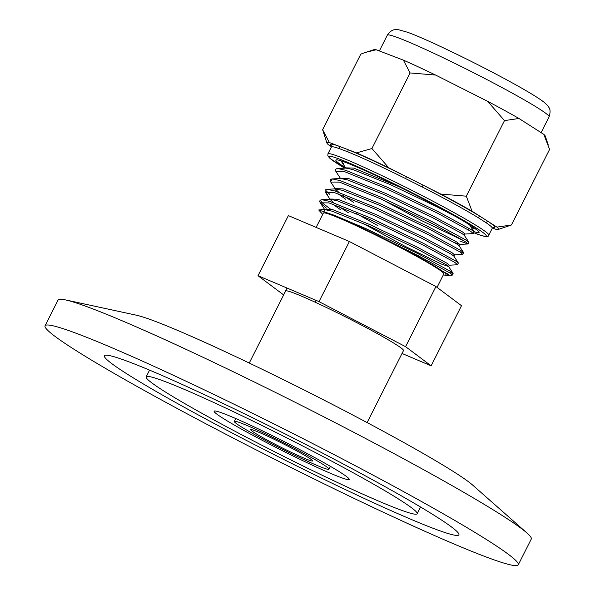 <?xml version="1.0" encoding="UTF-8"?>
<svg xmlns="http://www.w3.org/2000/svg" width="595" height="595" viewBox="0 0 595 595"><rect width="100%" height="100%" fill="white"/><g stroke="black" fill="none" stroke-linecap="round" stroke-linejoin="round"><path stroke-width="0.89" d="M443.357 274.868L446.436 275.47L445.305 273.224L449.158 275.083A76.242 4.5 26.8 0 0 447.024 273.536L443.55 271.885C433.852 265.162 415.704 254.958 389.108 241.258C367.472 230.243 349.243 221.593 334.412 215.308L318.719 209.983L322.706 214.408M283.651 294.927L258.007 275.723L288.374 215.606L349.384 241.503L435.949 286.552L461.504 305.704L431.137 365.828L402.027 353.467M258.007 275.723L319.017 301.62L349.384 241.503M319.017 301.62L405.582 346.669L435.949 286.552M405.582 346.669L431.137 365.828M283.562 294.882L287.013 288.039M437.035 287.37L443.84 273.901A67.473 3.979 -153.2 0 0 366.304 230.503A67.473 3.979 -153.2 0 0 323.39 213.055L316.146 227.394M448.422 274.533L447.024 273.536M367.115 422.584L403.507 350.544A66.03 3.897 -153.2 0 0 327.629 308.076A66.03 3.897 -153.2 0 0 285.637 291.007L249.246 363.047M268.062 435.116A53.015 3.124 -153.2 0 0 234.341 421.409A53.015 3.124 -153.2 0 0 280.252 448.102A53.015 3.124 -153.2 0 0 328.983 469.21A53.015 3.124 -153.2 0 0 268.062 435.116M272.763 438.634A34.703 2.045 -153.2 0 0 250.688 429.664A34.703 2.045 -153.2 0 0 280.743 447.135A34.703 2.045 -153.2 0 0 312.635 460.954A34.703 2.045 -153.2 0 0 272.763 438.634M493.21 227.506L492.258 228.287A90.12 5.318 -153.2 0 0 486.078 222.709L478.216 217.688A1.926 1.554 121.4 0 1 480.507 216.61L472.088 211.232A96.1 5.667 -153.2 0 0 440.791 194.074L423.171 185.179A92.054 5.429 26.8 0 1 480.507 216.61L496.951 227.119A96.1 5.667 -153.2 0 1 498.156 229.484L511.41 224.999L549.587 149.419L543.808 134.366A96.1 5.667 -153.2 0 1 545.31 136.129L548.211 144.883M492.444 227.997L496.014 229.358A96.1 5.667 -153.2 0 0 498.156 229.484M504.486 120.599L518.944 118.472A96.1 5.667 -153.2 0 0 487.647 101.321L504.486 120.599L466.309 196.179L440.791 194.074M403.38 60.132L410.096 72.947L435.607 75.052A96.1 5.667 -153.2 0 0 403.38 60.132L376.204 49.757A96.1 5.667 -153.2 0 0 374.062 49.63L365.88 52.3L376.204 49.757M435.607 75.052L487.647 101.321M518.944 118.472L543.808 134.366M331.489 146.712L328.41 144.749A96.1 5.667 -153.2 0 1 326.908 142.979A96.1 5.667 -153.2 0 1 329.347 142.51L322.631 129.695L360.808 54.115L365.88 52.3M329.347 142.51L356.524 152.893A96.1 5.667 -153.2 0 1 388.758 167.805L371.92 148.527L410.096 72.947M322.631 129.695L326.908 142.979M511.41 224.999L496.951 227.119M472.088 211.232L466.309 196.179M388.758 167.805L423.171 185.179L422.086 186.912L405.641 178.612L406.378 176.7A92.054 5.429 26.8 0 0 347.324 149.375A1.926 1.562 112.1 0 1 347.822 151.859L339.239 148.579A90.12 5.318 -153.2 0 0 331.37 147.017L331.43 145.79M371.92 148.527L356.524 152.893M331.527 146.08A92.054 5.429 26.8 0 1 338.555 146.028A1.926 1.763 -70.8 0 1 339.239 148.579M486.078 222.709A1.926 1.755 124.2 0 1 488.532 221.742A92.054 5.429 26.8 0 1 492.92 227.61M476.216 229.313L471.329 227.588M468.6 229.744A80.243 4.73 26.8 0 1 467.625 229.373M345.531 167.753A80.243 4.73 26.8 0 1 336.101 159.877A80.243 4.73 26.8 0 1 336.287 159.832A80.243 4.73 26.8 0 1 410.513 192.475A80.243 4.73 26.8 0 1 479.101 232.109A80.243 4.73 26.8 0 1 474.014 231.671M312.591 456.417A75.669 4.463 26.8 0 1 349.205 479.131A75.669 4.463 26.8 0 1 279.65 449.292A75.669 4.463 26.8 0 1 214.364 411.019A75.669 4.463 26.8 0 1 312.591 456.417M343.709 467.603A151.814 8.955 -153.2 0 0 146.154 376.858A151.814 8.955 -153.2 0 0 277.627 453.301A151.814 8.955 -153.2 0 0 417.169 513.76A151.814 8.955 -153.2 0 0 343.709 467.603M362.816 474.468A198.559 11.714 -153.2 0 0 104.43 355.78A198.559 11.714 -153.2 0 0 276.385 455.763A198.559 11.714 -153.2 0 0 458.894 534.838A198.559 11.714 -153.2 0 0 362.816 474.468M390 484.233A265.072 15.634 -153.2 0 0 45.064 325.8A265.072 15.634 -153.2 0 0 274.615 459.266A265.072 15.634 -153.2 0 0 518.26 564.826A265.072 15.634 -153.2 0 0 390 484.233M518.26 564.826L531.276 539.055A265.072 15.634 -153.2 0 0 527.006 533.038A265.072 15.634 -153.2 0 0 403.016 458.462A265.072 15.634 -153.2 0 0 65.457 299.895A265.072 15.634 -153.2 0 0 58.079 300.029L45.064 325.8M527.006 533.038L472.623 485.059A193.122 11.387 -153.2 0 0 382.288 430.728A193.122 11.387 -153.2 0 0 136.352 315.194L65.457 299.895M398.702 186.57L353.728 168.088L345.628 167.857M469.507 224.784L474.118 231.834L473.233 233.59L464.97 234.028L462.605 231.983L433.019 216.007L385.91 193.531L348.477 178.478L340.377 178.247M454.639 242.648L459.719 244.426L457.362 242.373L427.768 226.405L380.659 203.929L343.233 188.875L335.126 188.645M459.727 240.968L467.982 243.98L465.431 241.652L432.796 223.861L380.785 198.886L339.492 182.107L330.761 182.048L335.312 188.957L338.741 192.267M343.464 195.748L353.646 202.389M459.645 251.7L463.624 252.615L462.739 254.377L454.468 254.816L452.111 252.763L422.524 236.795L375.408 214.319L337.982 199.266L329.883 199.035M462.739 254.377L460.18 252.042L427.545 234.259L375.542 209.276L334.241 192.497L325.517 192.438L330.061 199.347L333.49 202.657M338.213 206.138L348.402 212.779M454.468 254.816L453.821 256.095L458.373 263.005L457.488 264.768L449.218 265.206L446.86 263.161L417.274 247.185L370.157 224.709L332.731 209.656L324.632 209.425M455.644 216.543L437.518 207.105L390.402 184.629L352.976 169.575L345.874 168.088L337.603 168.526C335.565 168.824 335.03 169.865 336.011 171.65L340.563 178.567M464.97 234.028L464.323 235.308L461.854 233.471L432.268 217.495L385.158 195.019L347.725 179.965L340.623 178.478L332.36 178.917L331.43 180.419M464.323 235.308L468.875 242.225L467.982 243.98L459.719 244.426L459.072 245.705L456.603 243.861L427.017 227.892L379.908 205.416L342.482 190.363L335.372 188.868L334.992 191.01M337.99 193.754L345.673 199.251M453.821 256.095L451.36 254.251L421.773 238.283L374.657 215.807L337.231 200.753L330.121 199.266L321.858 199.704C319.812 200.002 319.284 201.043 320.266 202.828L326.335 208.176M332.739 204.145L340.429 209.641M362.623 223.192L405.106 246.345L441.222 263.994L448.571 266.486L446.109 264.649L416.522 248.673L369.406 226.197L331.98 211.143L324.87 209.656L324.119 211.314M345.814 168.177L341.017 160.836L343.33 163.446M473.233 233.59L470.675 231.262L438.046 213.471L386.036 188.489L344.743 171.717L336.011 171.65M459.072 245.705L463.624 252.615L460.932 250.554L428.296 232.771L376.293 207.789L334.992 191.01L327.109 189.314C325.063 189.604 324.535 190.653 325.517 192.438L327.585 194.625M356.531 213.598L377.877 225.676M457.488 264.768L454.93 262.44L422.294 244.649L370.291 219.667L328.99 202.895L320.266 202.828L324.811 209.745M449.143 272.488L453.122 273.403L452.237 275.158L449.679 272.83L417.043 255.039L389.108 241.258M474.118 231.834L471.426 229.774L438.798 211.984L386.787 187.001L345.494 170.23L337.603 168.526M381.893 199.385L420.724 220.209L464.896 241.31M468.875 242.225L466.183 240.164L433.547 222.374L381.544 197.399L340.243 180.62L332.36 178.917C330.314 179.214 329.786 180.255 330.761 182.048M326.179 190.817L329.771 194.334M458.373 263.005L455.681 260.952L423.045 243.162L371.042 218.179L329.742 201.408L321.858 199.704M320.928 201.207L322.959 203.423L330.277 208.942M449.218 265.206L448.571 266.486L453.122 273.403L450.43 271.342L417.802 253.552L365.791 228.569L334.412 215.308M387.338 35.15C392.492 28.322 394.693 29.891 398.657 29.75L407.27 32.182C424.666 38.169 476.952 63.301 513.842 83.761C528.293 91.749 538.289 97.833 543.83 102.028L547.556 105.471C548.612 107.628 551.587 108.61 549.088 116.851A90.604 5.34 -153.2 0 0 491.314 81.879A90.604 5.34 -153.2 0 0 399.2 38.169A90.604 5.34 -153.2 0 0 387.338 35.15L379.357 50.954M478.216 217.688A90.12 5.318 -153.2 0 0 422.086 186.912M405.641 178.612A90.12 5.318 -153.2 0 0 347.822 151.859M475.844 229.038L471.047 227.156M474.26 232.913A88.194 5.199 -153.2 0 0 474.654 233.069A88.194 5.199 -153.2 0 0 456.633 216.409A88.194 5.199 -153.2 0 0 352.538 164.436A88.194 5.199 -153.2 0 0 344.646 168.154M331.37 147.017L327.904 153.889A90.12 5.318 26.8 0 1 344.356 158.731A90.12 5.318 26.8 0 1 435.235 202.434A90.12 5.318 26.8 0 1 488.785 235.159C488.755 237.539 484.107 236.87 474.832 233.151L474.252 232.928M446.436 275.47L452.237 275.158M324.632 209.38L318.719 209.983M335.372 188.868L327.109 189.314M235.776 418.568L234.341 421.409M330.418 466.368L328.983 469.21M316.012 300.349L315.09 302.171M377.699 332.159L377.037 333.468M549.088 116.851L541.115 132.64M327.904 153.889L327.86 155.897L329.913 158.337L344.631 168.154M492.258 228.287L488.785 235.159M149.561 370.127L146.154 376.858M420.576 507.022L417.169 513.76"/></g></svg>
